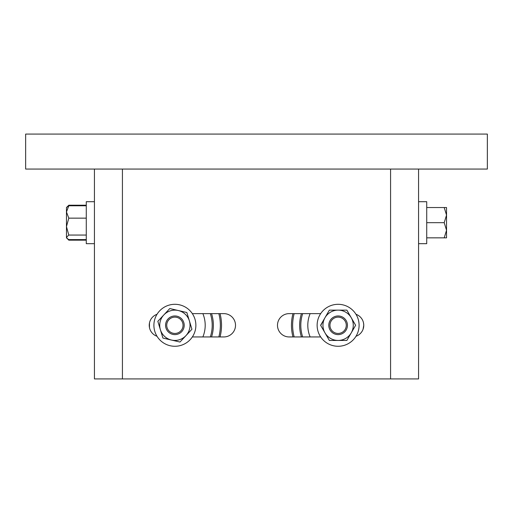 <?xml version="1.0" encoding="UTF-8"?>
<svg xmlns="http://www.w3.org/2000/svg" width="513" height="513" viewBox="0 0 513 513"><rect width="100%" height="100%" fill="white"/><g stroke="black" fill="none" stroke-linecap="round" stroke-linejoin="round"><path stroke-width="0.77" d="M149.738 321.901A11.658 11.658 0 0 1 157.01 314.296A11.658 11.658 0 0 0 149.238 325.287C150.033 320.022 150.033 320.022 149.238 325.287C150.033 330.552 150.033 330.552 149.238 325.287A11.658 11.658 0 0 0 157.01 336.278A11.658 11.658 0 0 1 149.943 329.288M320.663 313.629L289.146 313.629A11.658 11.658 0 0 0 277.488 325.287A11.658 11.658 0 0 0 289.146 336.945L320.663 336.945M363.659 326.858L363.762 325.287C362.967 320.022 362.967 320.022 363.762 325.287C362.967 320.022 362.967 320.022 363.762 325.287L363.05 329.301M192.337 336.945L223.854 336.945A11.658 11.658 0 0 0 235.512 325.287A11.658 11.658 0 0 0 223.854 313.629L192.337 313.629M355.99 336.278A11.658 11.658 0 0 0 355.99 314.296A11.658 11.658 0 0 1 363.057 329.288L363.057 329.288A11.658 11.658 0 0 1 355.99 336.278M94.437 169.059L94.437 378.921L122.421 378.921L122.421 169.059L122.421 378.921L390.579 378.921L390.579 169.059L390.579 378.921L418.563 378.921L418.563 169.059M149.463 323.01L149.463 327.576M289.146 313.629A11.658 11.658 0 0 0 277.488 325.287A11.658 11.658 0 0 0 289.146 336.945M363.537 323.017L363.268 321.927M363.537 323.01L363.762 325.287M223.854 336.945A11.658 11.658 0 0 0 235.512 325.287A11.658 11.658 0 0 0 223.854 313.629M363.762 325.3L363.537 327.563M25.65 169.059L25.65 134.079L487.35 134.079L487.35 169.059L25.65 169.059M218.839 336.945A45.471 45.471 0 0 0 218.839 313.629M220.045 313.629A46.638 46.638 0 0 1 220.045 336.945M211.555 313.629A38.475 38.475 0 0 1 211.555 336.945M210.33 336.945A37.308 37.308 0 0 0 210.33 313.629M202.866 313.629A30.312 30.312 0 0 1 202.866 336.945M301.445 336.945A38.475 38.475 0 0 1 301.445 313.629M302.67 313.629A37.308 37.308 0 0 0 302.67 336.945M310.134 336.945A30.312 30.312 0 0 1 310.134 313.629M292.955 336.945A46.638 46.638 0 0 1 292.955 313.629M294.161 313.629A45.471 45.471 0 0 0 294.161 336.945M338.112 317.13A8.163 8.163 0 0 0 329.955 325.287A8.163 8.163 0 0 0 338.112 333.45A8.163 8.163 0 0 0 346.275 325.287A8.163 8.163 0 0 0 338.112 317.13M174.888 333.45A8.163 8.163 0 0 0 183.045 325.287A8.163 8.163 0 0 0 174.888 317.13A8.163 8.163 0 0 0 166.725 325.287A8.163 8.163 0 0 0 174.888 333.45M317.13 325.287A20.988 20.988 0 0 1 338.112 304.305A20.988 20.988 0 0 1 359.1 325.287A20.988 20.988 0 0 1 338.112 346.275A20.988 20.988 0 0 1 317.13 325.287M347.442 325.287A9.33 9.33 0 0 1 338.112 334.617A9.33 9.33 0 0 1 328.788 325.287A9.33 9.33 0 0 1 338.112 315.963A9.33 9.33 0 0 1 347.442 325.287M324.986 332.866A15.159 15.159 0 0 1 324.986 317.707L329.365 310.134L346.865 310.134L355.618 325.287L346.865 340.446L329.365 340.446L320.612 325.287L329.365 310.134L346.865 310.134L351.238 317.707A15.159 15.159 0 0 1 351.238 332.866L346.865 340.446L329.365 340.446L324.986 332.866A15.159 15.159 0 0 0 351.238 332.866L355.618 325.287L353.38 321.414M320.708 325.454L324.986 317.707A15.159 15.159 0 0 1 351.238 317.707M160.55 340.613A20.988 20.988 0 0 1 159.562 310.949A20.988 20.988 0 0 1 189.226 309.961A20.988 20.988 0 0 1 190.214 339.625A20.988 20.988 0 0 1 160.55 340.613M181.256 318.477A9.33 9.33 0 0 1 181.698 331.661A9.33 9.33 0 0 1 168.514 332.097A9.33 9.33 0 0 1 168.078 318.919A9.33 9.33 0 0 1 181.256 318.477M182.487 311.494L186.841 312.507L189.387 320.881A15.159 15.159 0 0 1 164.532 336.355A15.159 15.159 0 0 1 160.383 329.699L157.837 321.324L169.797 308.544L186.841 312.507L191.933 329.256L179.973 342.036L162.929 338.067L157.837 321.324L169.797 308.544L178.319 310.525A15.159 15.159 0 0 1 189.387 320.881L191.933 329.256L179.973 342.036L162.929 338.067L160.383 329.699A15.159 15.159 0 0 1 178.319 310.525M67.517 238.821L68.8 240.161L86.28 240.161M86.28 205.219L68.8 205.219L67.921 206.277M86.28 205.777L68.8 205.777L66.459 211.965L66.459 207.534L68.8 205.219M94.437 201.705L86.28 201.705L86.28 243.675L94.437 243.675M86.28 235.057L68.8 235.057L66.459 237.327L68.248 239.635M68.8 235.057L66.459 226.599L66.459 211.965L68.8 218.147L66.459 226.599L66.459 237.327L66.998 238.385L68.8 239.597L86.28 239.597M68.8 218.147L86.28 218.147M66.459 207.534L68.8 205.777M426.72 243.675L418.563 243.675L426.72 243.675L426.72 201.705L418.563 201.705M444.2 237.846L446.541 237.846L446.541 215.107L444.2 207.534L446.541 207.534L446.541 215.107L444.2 222.687L446.541 230.266L444.2 237.846L426.72 237.846M426.72 207.534L444.2 207.534M426.72 222.687L444.2 222.687M66.459 237.846L66.998 238.385"/></g></svg>
